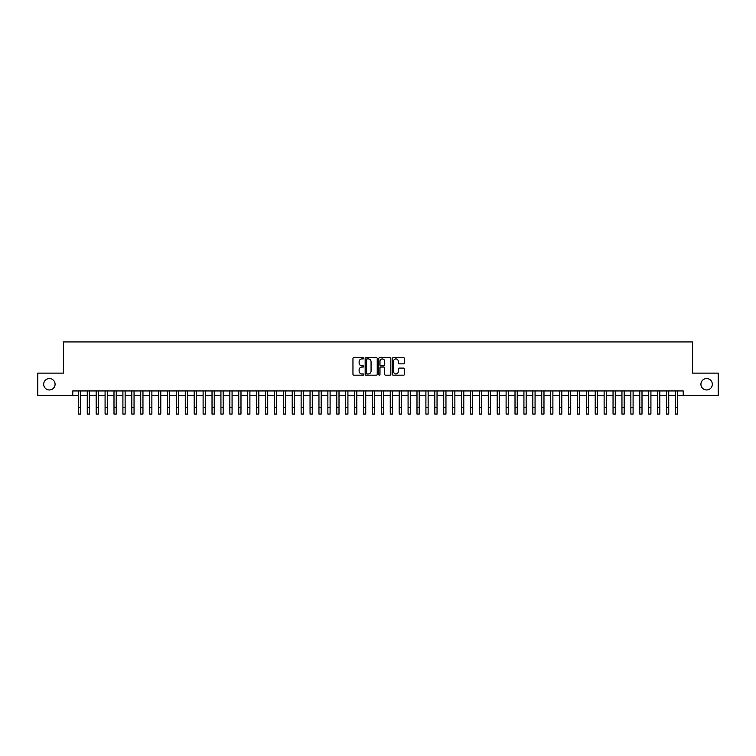 <?xml version="1.0" encoding="UTF-8"?>
<svg xmlns="http://www.w3.org/2000/svg" width="756" height="756" viewBox="0 0 756 756"><rect width="100%" height="100%" fill="white"/><g stroke="black" fill="none" stroke-linecap="round" stroke-linejoin="round"><path stroke-width="1.13" d="M363.74 358.306A0.614 0.614 0 0 0 363.126 357.692L353.836 357.692A0.879 0.879 0 0 0 352.957 358.561L352.957 374.315A0.879 0.879 0 0 0 353.836 375.184L363.126 375.184A0.614 0.614 0 0 0 363.74 374.57A0.614 0.614 0 0 0 363.126 373.955L361.926 373.955A2.797 2.797 0 0 1 359.128 371.158L359.128 369.845A2.797 2.797 0 0 1 361.926 367.047L363.126 367.047A0.614 0.614 0 0 0 363.74 366.433A0.614 0.614 0 0 0 363.126 365.828L361.926 365.828A2.797 2.797 0 0 1 359.128 363.022L359.128 361.718A2.797 2.797 0 0 1 361.926 358.911L363.126 358.911A0.614 0.614 0 0 0 363.74 358.306M700.916 384.256A5.708 5.708 0 0 0 706.614 389.964A5.708 5.708 0 0 0 712.322 384.256A5.708 5.708 0 0 0 706.614 378.558A5.708 5.708 0 0 0 700.916 384.256M43.678 384.256A5.708 5.708 0 0 0 49.386 389.964A5.708 5.708 0 0 0 55.084 384.256A5.708 5.708 0 0 0 49.386 378.558A5.708 5.708 0 0 0 43.678 384.256M403.562 363.853A0.879 0.879 0 0 0 404.441 362.984L404.441 358.561A0.879 0.879 0 0 0 403.562 357.692L393.243 357.692A0.879 0.879 0 0 0 392.364 358.561L392.364 374.315A0.879 0.879 0 0 0 393.243 375.184L403.562 375.184A0.879 0.879 0 0 0 404.441 374.315L404.441 368.975A0.879 0.879 0 0 0 403.562 368.096L399.149 368.096A0.879 0.879 0 0 0 398.27 368.975L398.27 371.621A2.344 2.344 0 0 1 395.936 373.955A2.344 2.344 0 0 1 393.592 371.621L393.592 361.255A2.344 2.344 0 0 1 395.936 358.911A2.344 2.344 0 0 1 398.27 361.255L398.27 362.984A0.879 0.879 0 0 0 399.149 363.853L403.562 363.853M72.774 395.397L37.8 395.397L37.8 373.124L63.419 373.124L63.419 341.929L692.581 341.929L692.581 373.124L718.2 373.124L718.2 395.397L683.226 395.397L683.226 390.946L72.774 390.946L72.774 395.397L78.35 395.397M377.235 358.561A0.879 0.879 0 0 0 376.356 357.692L366.036 357.692A0.879 0.879 0 0 0 365.167 358.561L365.167 374.315A0.879 0.879 0 0 0 366.036 375.184L376.356 375.184A0.879 0.879 0 0 0 377.235 374.315L377.235 358.561M379.644 357.692L389.964 357.692A0.879 0.879 0 0 1 390.833 358.561L390.833 374.315A0.879 0.879 0 0 1 389.964 375.184L385.541 375.184A0.879 0.879 0 0 1 384.672 374.315L384.672 367.926A0.879 0.879 0 0 0 383.793 367.047L380.863 367.047A0.879 0.879 0 0 0 379.994 367.926L379.994 374.57A0.614 0.614 0 0 1 379.38 375.184A0.614 0.614 0 0 1 378.765 374.57L378.765 358.561A0.879 0.879 0 0 1 379.644 357.692M80.58 395.397L87.261 395.397M89.492 395.397L96.173 395.397M98.403 395.397L105.084 395.397M107.314 395.397L113.995 395.397M116.226 395.397L122.907 395.397M125.137 395.397L131.818 395.397M134.048 395.397L140.729 395.397M142.96 395.397L149.641 395.397M151.871 395.397L158.552 395.397M160.782 395.397L167.463 395.397M169.694 395.397L176.375 395.397M178.605 395.397L185.286 395.397M187.516 395.397L194.197 395.397M196.428 395.397L203.109 395.397M205.339 395.397L212.02 395.397M214.25 395.397L220.932 395.397M223.162 395.397L229.843 395.397M232.073 395.397L238.754 395.397M240.984 395.397L247.666 395.397M249.896 395.397L256.577 395.397M258.807 395.397L265.488 395.397M267.719 395.397L274.4 395.397M276.63 395.397L283.311 395.397M285.541 395.397L292.222 395.397M294.453 395.397L301.134 395.397M303.364 395.397L310.045 395.397M312.275 395.397L318.956 395.397M321.187 395.397L327.868 395.397M330.098 395.397L336.789 395.397M339.009 395.397L345.7 395.397M347.921 395.397L354.611 395.397M356.832 395.397L363.523 395.397M365.743 395.397L372.434 395.397M374.655 395.397L381.345 395.397M383.566 395.397L390.257 395.397M392.477 395.397L399.168 395.397M401.389 395.397L408.079 395.397M410.3 395.397L416.991 395.397M419.211 395.397L425.902 395.397M428.132 395.397L434.813 395.397M437.044 395.397L443.725 395.397M445.955 395.397L452.636 395.397M454.866 395.397L461.547 395.397M463.778 395.397L470.459 395.397M472.689 395.397L479.37 395.397M481.6 395.397L488.281 395.397M490.512 395.397L497.193 395.397M499.423 395.397L506.104 395.397M508.334 395.397L515.016 395.397M517.246 395.397L523.927 395.397M526.157 395.397L532.838 395.397M535.068 395.397L541.75 395.397M543.98 395.397L550.661 395.397M552.891 395.397L559.572 395.397M561.803 395.397L568.484 395.397M570.714 395.397L577.395 395.397M579.625 395.397L586.306 395.397M588.537 395.397L595.218 395.397M597.448 395.397L604.129 395.397M606.359 395.397L613.04 395.397M615.271 395.397L621.952 395.397M624.182 395.397L630.863 395.397M633.093 395.397L639.774 395.397M642.005 395.397L648.686 395.397M650.916 395.397L657.597 395.397M659.827 395.397L666.508 395.397M668.739 395.397L675.42 395.397M677.65 395.397L683.226 395.397M367 358.911A0.614 0.614 0 0 0 366.386 359.525L366.386 373.351A0.614 0.614 0 0 0 367 373.955L368.266 373.955A2.797 2.797 0 0 0 371.064 371.158L371.064 361.718A2.797 2.797 0 0 0 368.266 358.911L367 358.911M384.672 361.302A2.344 2.344 0 0 0 382.328 358.958A2.344 2.344 0 0 0 379.994 361.302L379.994 364.95A0.879 0.879 0 0 0 380.863 365.828L383.793 365.828A0.879 0.879 0 0 0 384.672 364.95L384.672 361.302M78.35 407.389L80.58 407.389L80.58 414.071L78.35 414.071L78.35 390.946M80.58 407.389L80.58 390.946M87.261 407.389L89.492 407.389L89.492 414.071L87.261 414.071L87.261 390.946M89.492 407.389L89.492 390.946M96.173 407.389L98.403 407.389L98.403 414.071L96.173 414.071L96.173 390.946M98.403 407.389L98.403 390.946M105.084 407.389L107.314 407.389L107.314 414.071L105.084 414.071L105.084 390.946M107.314 407.389L107.314 390.946M113.995 407.389L116.226 407.389L116.226 414.071L113.995 414.071L113.995 390.946M116.226 407.389L116.226 390.946M122.907 407.389L125.137 407.389L125.137 414.071L122.907 414.071L122.907 390.946M125.137 407.389L125.137 390.946M131.818 407.389L134.048 407.389L134.048 414.071L131.818 414.071L131.818 390.946M134.048 407.389L134.048 390.946M140.729 407.389L142.96 407.389L142.96 414.071L140.729 414.071L140.729 390.946M142.96 407.389L142.96 390.946M149.641 407.389L151.871 407.389L151.871 414.071L149.641 414.071L149.641 390.946M151.871 407.389L151.871 390.946M158.552 407.389L160.782 407.389L160.782 414.071L158.552 414.071L158.552 390.946M160.782 407.389L160.782 390.946M167.463 407.389L169.694 407.389L169.694 414.071L167.463 414.071L167.463 390.946M169.694 407.389L169.694 390.946M176.375 407.389L178.605 407.389L178.605 414.071L176.375 414.071L176.375 390.946M178.605 407.389L178.605 390.946M185.286 407.389L187.516 407.389L187.516 414.071L185.286 414.071L185.286 390.946M187.516 407.389L187.516 390.946M194.197 407.389L196.428 407.389L196.428 414.071L194.197 414.071L194.197 390.946M196.428 407.389L196.428 390.946M203.109 407.389L205.339 407.389L205.339 414.071L203.109 414.071L203.109 390.946M205.339 407.389L205.339 390.946M212.02 407.389L214.25 407.389L214.25 414.071L212.02 414.071L212.02 390.946M214.25 407.389L214.25 390.946M220.932 407.389L223.162 407.389L223.162 414.071L220.932 414.071L220.932 390.946M223.162 407.389L223.162 390.946M229.843 407.389L232.073 407.389L232.073 414.071L229.843 414.071L229.843 390.946M232.073 407.389L232.073 390.946M238.754 407.389L240.984 407.389L240.984 414.071L238.754 414.071L238.754 390.946M240.984 407.389L240.984 390.946M247.666 407.389L249.896 407.389L249.896 414.071L247.666 414.071L247.666 390.946M249.896 407.389L249.896 390.946M256.577 407.389L258.807 407.389L258.807 414.071L256.577 414.071L256.577 390.946M258.807 407.389L258.807 390.946M265.488 407.389L267.719 407.389L267.719 414.071L265.488 414.071L265.488 390.946M267.719 407.389L267.719 390.946M274.4 407.389L276.63 407.389L276.63 414.071L274.4 414.071L274.4 390.946M276.63 407.389L276.63 390.946M283.311 407.389L285.541 407.389L285.541 414.071L283.311 414.071L283.311 390.946M285.541 407.389L285.541 390.946M292.222 407.389L294.453 407.389L294.453 414.071L292.222 414.071L292.222 390.946M294.453 407.389L294.453 390.946M301.134 407.389L303.364 407.389L303.364 414.071L301.134 414.071L301.134 390.946M303.364 407.389L303.364 390.946M310.045 407.389L312.275 407.389L312.275 414.071L310.045 414.071L310.045 390.946M312.275 407.389L312.275 390.946M318.956 407.389L321.187 407.389L321.187 414.071L318.956 414.071L318.956 390.946M321.187 407.389L321.187 390.946M327.868 407.389L330.098 407.389L330.098 414.071L327.868 414.071L327.868 390.946M330.098 407.389L330.098 390.946M336.789 407.389L339.009 407.389L339.009 414.071L336.789 414.071L336.789 390.946M339.009 407.389L339.009 390.946M345.7 407.389L347.921 407.389L347.921 414.071L345.7 414.071L345.7 390.946M347.921 407.389L347.921 390.946M354.611 407.389L356.832 407.389L356.832 414.071L354.611 414.071L354.611 390.946M356.832 407.389L356.832 390.946M363.523 407.389L365.743 407.389L365.743 414.071L363.523 414.071L363.523 390.946M365.743 407.389L365.743 390.946M372.434 407.389L374.655 407.389L374.655 414.071L372.434 414.071L372.434 390.946M374.655 407.389L374.655 390.946M381.345 407.389L383.566 407.389L383.566 414.071L381.345 414.071L381.345 390.946M383.566 407.389L383.566 390.946M390.257 407.389L392.477 407.389L392.477 414.071L390.257 414.071L390.257 390.946M392.477 407.389L392.477 390.946M399.168 407.389L401.389 407.389L401.389 414.071L399.168 414.071L399.168 390.946M401.389 407.389L401.389 390.946M408.079 407.389L410.3 407.389L410.3 414.071L408.079 414.071L408.079 390.946M410.3 407.389L410.3 390.946M416.991 407.389L419.211 407.389L419.211 414.071L416.991 414.071L416.991 390.946M419.211 407.389L419.211 390.946M425.902 407.389L428.132 407.389L428.132 414.071L425.902 414.071L425.902 390.946M428.132 407.389L428.132 390.946M434.813 407.389L437.044 407.389L437.044 414.071L434.813 414.071L434.813 390.946M437.044 407.389L437.044 390.946M443.725 407.389L445.955 407.389L445.955 414.071L443.725 414.071L443.725 390.946M445.955 407.389L445.955 390.946M452.636 407.389L454.866 407.389L454.866 414.071L452.636 414.071L452.636 390.946M454.866 407.389L454.866 390.946M461.547 407.389L463.778 407.389L463.778 414.071L461.547 414.071L461.547 390.946M463.778 407.389L463.778 390.946M470.459 407.389L472.689 407.389L472.689 414.071L470.459 414.071L470.459 390.946M472.689 407.389L472.689 390.946M479.37 407.389L481.6 407.389L481.6 414.071L479.37 414.071L479.37 390.946M481.6 407.389L481.6 390.946M488.281 407.389L490.512 407.389L490.512 414.071L488.281 414.071L488.281 390.946M490.512 407.389L490.512 390.946M497.193 407.389L499.423 407.389L499.423 414.071L497.193 414.071L497.193 390.946M499.423 407.389L499.423 390.946M506.104 407.389L508.334 407.389L508.334 414.071L506.104 414.071L506.104 390.946M508.334 407.389L508.334 390.946M515.016 407.389L517.246 407.389L517.246 414.071L515.016 414.071L515.016 390.946M517.246 407.389L517.246 390.946M523.927 407.389L526.157 407.389L526.157 414.071L523.927 414.071L523.927 390.946M526.157 407.389L526.157 390.946M532.838 407.389L535.068 407.389L535.068 414.071L532.838 414.071L532.838 390.946M535.068 407.389L535.068 390.946M541.75 407.389L543.98 407.389L543.98 414.071L541.75 414.071L541.75 390.946M543.98 407.389L543.98 390.946M550.661 407.389L552.891 407.389L552.891 414.071L550.661 414.071L550.661 390.946M552.891 407.389L552.891 390.946M559.572 407.389L561.803 407.389L561.803 414.071L559.572 414.071L559.572 390.946M561.803 407.389L561.803 390.946M568.484 407.389L570.714 407.389L570.714 414.071L568.484 414.071L568.484 390.946M570.714 407.389L570.714 390.946M577.395 407.389L579.625 407.389L579.625 414.071L577.395 414.071L577.395 390.946M579.625 407.389L579.625 390.946M586.306 407.389L588.537 407.389L588.537 414.071L586.306 414.071L586.306 390.946M588.537 407.389L588.537 390.946M595.218 407.389L597.448 407.389L597.448 414.071L595.218 414.071L595.218 390.946M597.448 407.389L597.448 390.946M604.129 407.389L606.359 407.389L606.359 414.071L604.129 414.071L604.129 390.946M606.359 407.389L606.359 390.946M613.04 407.389L615.271 407.389L615.271 414.071L613.04 414.071L613.04 390.946M615.271 407.389L615.271 390.946M621.952 407.389L624.182 407.389L624.182 414.071L621.952 414.071L621.952 390.946M624.182 407.389L624.182 390.946M630.863 407.389L633.093 407.389L633.093 414.071L630.863 414.071L630.863 390.946M633.093 407.389L633.093 390.946M639.774 407.389L642.005 407.389L642.005 414.071L639.774 414.071L639.774 390.946M642.005 407.389L642.005 390.946M648.686 407.389L650.916 407.389L650.916 414.071L648.686 414.071L648.686 390.946M650.916 407.389L650.916 390.946M657.597 407.389L659.827 407.389L659.827 414.071L657.597 414.071L657.597 390.946M659.827 407.389L659.827 390.946M666.508 407.389L668.739 407.389L668.739 414.071L666.508 414.071L666.508 390.946M668.739 407.389L668.739 390.946M675.42 407.389L677.65 407.389L677.65 414.071L675.42 414.071L675.42 390.946M677.65 407.389L677.65 390.946"/></g></svg>
